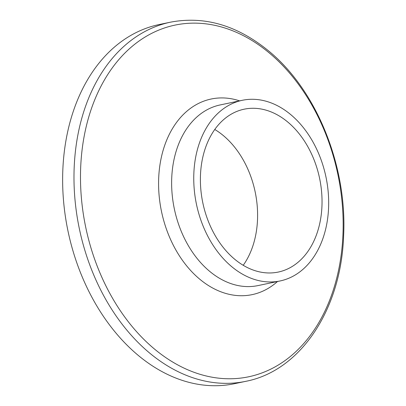 <?xml version="1.0" encoding="UTF-8"?>
<svg xmlns="http://www.w3.org/2000/svg" width="406" height="406" viewBox="0 0 406 406"><rect width="100%" height="100%" fill="white"/><g stroke="black" fill="none" stroke-linecap="round" stroke-linejoin="round"><path stroke-width="0.61" d="M243.23 265.291A83.2 59.657 78.2 0 0 214.759 129.473M262.499 272.436A83.2 59.657 78.2 0 0 278.288 272.056A83.2 59.657 78.2 0 0 319.603 178.381A83.2 59.657 78.2 0 0 244.143 109.194A83.2 59.657 78.2 0 0 201.092 192.068A83.2 59.657 78.2 0 0 262.499 272.436M170.474 22.178L159.122 24.558A183.482 131.559 78.2 0 0 64.184 207.319A183.482 131.559 78.2 0 0 199.605 384.548A183.482 131.559 78.2 0 0 234.419 383.711L245.772 381.33C300.552 370.81 341.106 309.408 343.603 236.069C347.389 165.831 316.218 89.137 267.737 50.212C236.607 25.136 204.188 15.793 170.474 22.178A183.482 131.559 78.2 0 0 75.531 204.939A183.482 131.559 78.2 0 0 210.958 382.168A183.482 131.559 78.2 0 0 245.772 381.33M262.641 281.368A92.284 66.173 78.2 0 0 280.15 280.947A92.284 66.173 78.2 0 0 325.977 177.046A92.284 66.173 78.2 0 0 242.28 100.302A92.284 66.173 78.2 0 0 194.525 192.226A92.284 66.173 78.2 0 0 262.641 281.368M214.622 377.626A179.655 128.819 78.2 0 0 324.191 130.184A179.655 128.819 78.2 0 0 96.729 95.116A179.655 128.819 78.2 0 0 214.622 377.626M239.621 100.861A99.937 71.654 78.2 0 0 158.65 179.178A99.937 71.654 78.2 0 0 233.186 295.086A99.937 71.654 78.2 0 0 277.491 281.505M242.28 100.302L220.164 104.941A92.284 66.173 78.2 0 0 172.408 196.874A92.284 66.173 78.2 0 0 240.525 286.002A92.284 66.173 78.2 0 0 258.033 285.58L280.15 280.947"/></g></svg>

